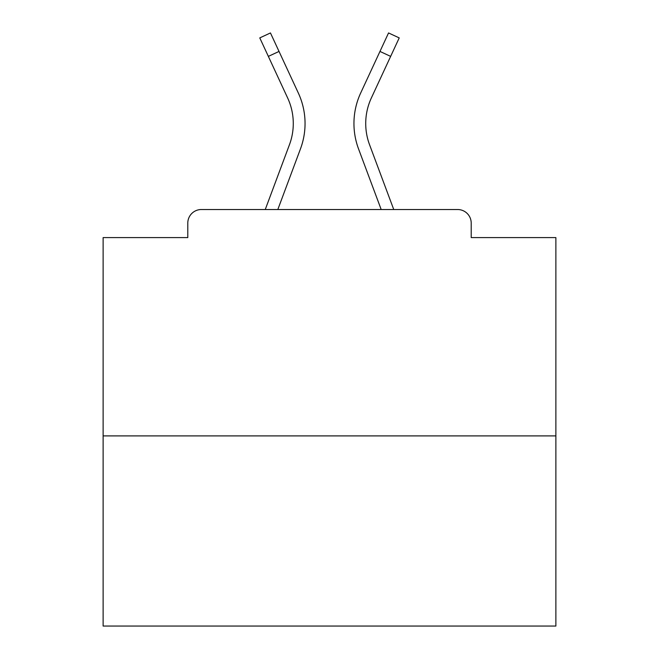 <?xml version="1.0" encoding="UTF-8"?>
<svg xmlns="http://www.w3.org/2000/svg" width="659" height="659" viewBox="0 0 659 659"><rect width="100%" height="100%" fill="white"/><g stroke="black" fill="none" stroke-linecap="round" stroke-linejoin="round"><path stroke-width="0.99" d="M471.21 237.594L471.21 223.104L471.21 237.594L555.875 237.594L555.875 626.05L103.125 626.05L103.125 237.594L187.79 237.594L187.79 223.104L187.79 237.594M555.875 435.896L103.125 435.896M471.21 223.104A13.584 13.584 0 0 0 457.626 209.521L201.374 209.521A13.584 13.584 0 0 0 187.79 223.104M457.626 209.521L400.128 209.521M258.872 209.521L201.374 209.521M300.479 148.835L277.818 209.521L300.479 148.835A72.441 72.441 0 0 0 298.321 93.01L279.029 51.435L268.353 56.386L259.778 37.901L270.454 32.95L279.029 51.435M289.449 144.716L265.256 209.521L289.449 144.716A60.669 60.669 0 0 0 293.28 123.497A60.669 60.669 0 0 1 289.449 144.716A60.669 60.669 0 0 0 293.28 123.497A60.669 60.669 0 0 1 289.449 144.716A60.669 60.669 0 0 0 293.28 123.497A60.669 60.669 0 0 1 289.449 144.716M365.72 123.497A60.669 60.669 0 0 0 369.551 144.716L393.744 209.521L369.551 144.716A60.669 60.669 0 0 1 365.72 123.497A60.669 60.669 0 0 0 369.551 144.716A60.669 60.669 0 0 1 365.72 123.497A60.669 60.669 0 0 0 369.551 144.716A60.669 60.669 0 0 1 365.72 123.497A60.669 60.669 0 0 0 369.551 144.716A60.669 60.669 0 0 1 365.72 123.497A60.669 60.669 0 0 0 369.551 144.716A60.669 60.669 0 0 1 365.72 123.497A60.669 60.669 0 0 0 369.551 144.716A60.669 60.669 0 0 1 365.72 123.497A60.669 60.669 0 0 0 369.551 144.716A60.669 60.669 0 0 1 365.72 123.497A60.669 60.669 0 0 0 369.551 144.716A60.669 60.669 0 0 1 365.72 123.497A60.669 60.669 0 0 0 369.551 144.716A60.669 60.669 0 0 1 365.72 123.497A60.669 60.669 0 0 0 369.551 144.716A60.669 60.669 0 0 1 365.72 123.497A60.669 60.669 0 0 0 369.551 144.716A60.669 60.669 0 0 1 365.72 123.497A60.669 60.669 0 0 0 369.551 144.716A60.669 60.669 0 0 1 365.72 123.497A60.669 60.669 0 0 0 369.551 144.716A60.669 60.669 0 0 1 365.72 123.497A60.669 60.669 0 0 0 369.551 144.716A60.669 60.669 0 0 1 365.72 123.497A60.669 60.669 0 0 0 369.551 144.716A60.669 60.669 0 0 1 365.72 123.497A60.669 60.669 0 0 0 369.551 144.716A60.669 60.669 0 0 1 365.72 123.497A60.669 60.669 0 0 0 369.551 144.716A60.669 60.669 0 0 1 365.72 123.497A60.669 60.669 0 0 0 369.551 144.716A60.669 60.669 0 0 1 365.72 123.497A60.669 60.669 0 0 0 369.551 144.716A60.669 60.669 0 0 1 365.72 123.497A60.669 60.669 0 0 0 369.551 144.716A60.669 60.669 0 0 1 365.72 123.497A60.669 60.669 0 0 0 369.551 144.716A60.669 60.669 0 0 1 371.355 97.969A60.669 60.669 0 0 0 365.72 123.497A60.669 60.669 0 0 1 371.355 97.969A60.669 60.669 0 0 0 365.72 123.497A60.669 60.669 0 0 1 371.355 97.969A60.669 60.669 0 0 0 365.72 123.497A60.669 60.669 0 0 1 371.355 97.969A60.669 60.669 0 0 0 365.72 123.497A60.669 60.669 0 0 1 371.355 97.969A60.669 60.669 0 0 0 365.72 123.497A60.669 60.669 0 0 1 371.355 97.969A60.669 60.669 0 0 0 365.72 123.497A60.669 60.669 0 0 1 371.355 97.969A60.669 60.669 0 0 0 365.72 123.497A60.669 60.669 0 0 1 371.355 97.969A60.669 60.669 0 0 0 365.72 123.497A60.669 60.669 0 0 1 371.355 97.969A60.669 60.669 0 0 0 365.72 123.497A60.669 60.669 0 0 1 371.355 97.969A60.669 60.669 0 0 0 365.72 123.497A60.669 60.669 0 0 1 371.355 97.969A60.669 60.669 0 0 0 365.72 123.497A60.669 60.669 0 0 1 371.355 97.969A60.669 60.669 0 0 0 365.72 123.497A60.669 60.669 0 0 1 371.355 97.969A60.669 60.669 0 0 0 365.72 123.497A60.669 60.669 0 0 1 371.355 97.969A60.669 60.669 0 0 0 365.72 123.497A60.669 60.669 0 0 1 371.355 97.969A60.669 60.669 0 0 0 365.72 123.497A60.669 60.669 0 0 1 371.355 97.969A60.669 60.669 0 0 0 365.72 123.497A60.669 60.669 0 0 1 371.355 97.969A60.669 60.669 0 0 0 365.72 123.497A60.669 60.669 0 0 1 371.355 97.969A60.669 60.669 0 0 0 365.72 123.497A60.669 60.669 0 0 1 371.355 97.969A60.669 60.669 0 0 0 365.72 123.497A60.669 60.669 0 0 1 371.355 97.969A60.669 60.669 0 0 0 365.72 123.497A60.669 60.669 0 0 1 371.355 97.969A60.669 60.669 0 0 0 365.72 123.497M358.521 148.835L381.182 209.521L358.521 148.835A72.441 72.441 0 0 1 360.679 93.01L388.546 32.95L399.222 37.901L371.355 97.969M287.645 97.969A60.669 60.669 0 0 1 293.28 123.497A60.669 60.669 0 0 0 287.645 97.969A60.669 60.669 0 0 1 293.28 123.497A60.669 60.669 0 0 0 287.645 97.969A60.669 60.669 0 0 1 293.28 123.497A60.669 60.669 0 0 0 287.645 97.969L268.353 56.386M390.647 56.386L379.971 51.435"/></g></svg>
